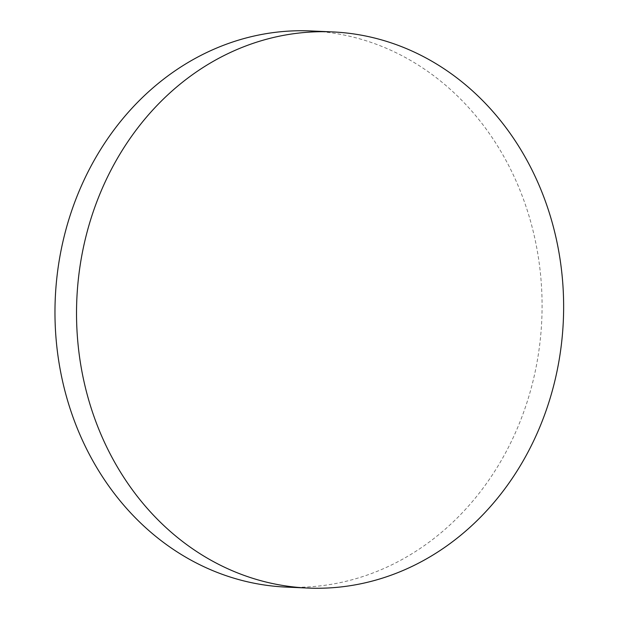 <?xml version="1.0" encoding="UTF-8"?>
<svg xmlns="http://www.w3.org/2000/svg" width="619" height="619" viewBox="0 0 619 619"><rect width="100%" height="100%" fill="white"/><g stroke="black" fill="none" stroke-linecap="round" stroke-linejoin="round"><path stroke-width="0.46" stroke-dasharray="3.1 2.32" d="M310.893 30.95A278.349 243.499 -87.5 0 1 400.64 55.006A278.349 243.499 -87.5 0 1 535.017 372.406A278.349 243.499 -87.5 0 1 286.164 587.091"/><path stroke-width="0.93" d="M541.215 423.628A278.349 243.499 -87.5 0 1 307.72 588.05A278.349 243.499 -87.5 0 1 217.965 563.994A278.349 243.499 -87.5 0 1 98.947 196.331A278.349 243.499 -87.5 0 1 332.449 31.909A278.349 243.499 -87.5 0 1 422.197 55.965A278.349 243.499 -87.5 0 1 541.215 423.628M307.72 588.05L286.164 587.091A278.349 243.499 -87.5 0 1 196.416 563.035A278.349 243.499 -87.5 0 1 62.039 245.635A278.349 243.499 -87.5 0 1 310.893 30.95L332.449 31.909"/></g></svg>
